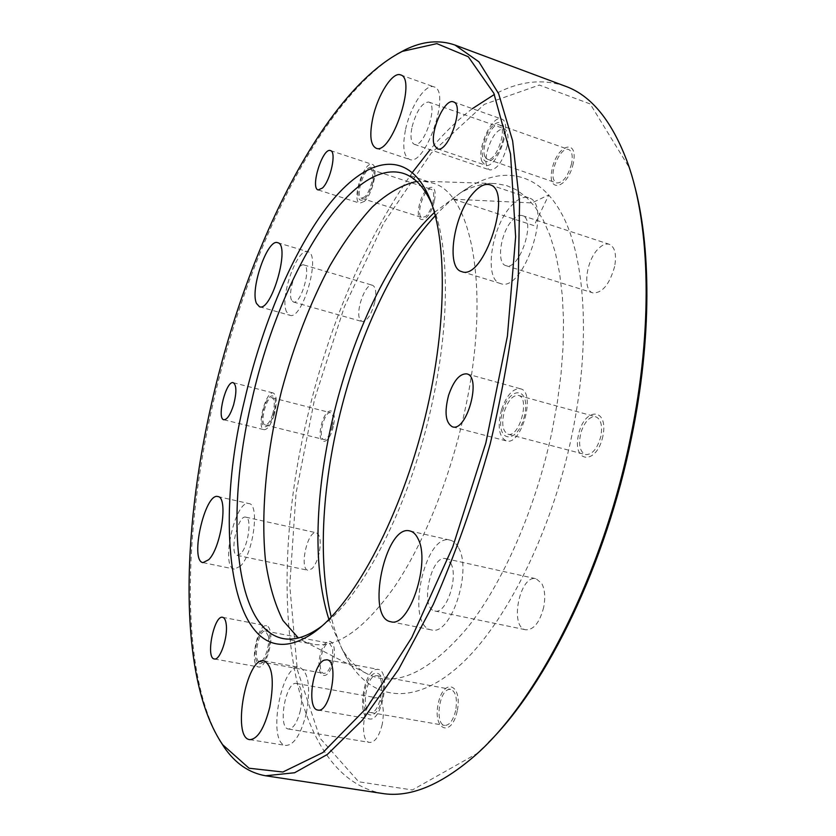 <?xml version="1.0" encoding="UTF-8"?>
<svg xmlns="http://www.w3.org/2000/svg" width="836" height="836" viewBox="0 0 836 836"><rect width="100%" height="100%" fill="white"/><g stroke="black" fill="none" stroke-linecap="round" stroke-linejoin="round"><path stroke-width="0.63" stroke-dasharray="4.18 3.13" d="M332.352 426.297L331.662 428.941C329.279 436.078 326.667 439.611 323.835 439.527C317.377 438.555 324.472 410.518 330.607 412.733C333.219 414.092 333.794 418.617 332.352 426.297M433.048 201.716C431.439 208.331 429.004 213.211 425.743 216.357L422.159 217.621C415.001 216.043 424.521 186.418 431.271 189.312C433.79 190.618 434.375 194.757 433.048 201.716M571.573 163.783C567.863 176.626 562.889 183.021 556.64 182.979L554.059 180.367C549.21 171.464 561.196 146.018 568.699 149.519C572.043 151.191 573.005 155.945 571.573 163.783M600.927 436.037C597.458 448.66 592.306 454.847 585.461 454.596C579.515 451.513 578.115 443.853 581.229 431.606C585.043 421.166 589.892 416.224 595.775 416.777C600.906 419.066 602.62 425.482 600.927 436.037M455.662 710.579C453.154 720.454 449.496 725.397 444.71 725.429C435.034 724.593 438.681 691.79 448.618 689.47L450.698 689.313C455.86 691.612 457.511 698.708 455.662 710.579M332.3 660.607C330.136 669.009 327.325 673.273 323.856 673.398C316.175 672.656 322.132 641.181 329.52 643.312L332.832 648.558L332.3 660.607M488.579 742.431L476.854 753.633L412.367 789.968L358.717 781.775L320.031 738.209L297.292 669.72L289.758 585.587L296.038 493.23L314.681 398.594L344.359 306.812L383.734 223.034L431.198 153.155L484.347 104.343L539.324 85.053L590.195 103.957L628.912 167.054L633.719 182.541M435.316 215.667C447.469 202.479 459.884 192.301 472.539 185.132C507.651 165.549 543.097 174.379 564.613 219.502C585.932 264.667 590.216 347.17 571.949 434.981C551.603 532.72 505.32 624.44 459.549 665.592C413.58 706.869 372.386 699.899 348.957 661.861C341.381 649.447 335.476 634.524 331.255 617.093M319.133 553.202C317.45 560.339 315.067 565.502 311.985 568.689L308.108 570.309C298.933 569.191 307.533 529.982 316.311 532.793C320.292 534.841 321.233 541.644 319.133 553.202M374.747 302.277C371.299 314.879 367.077 321.306 362.082 321.557L360.023 319.655C355.018 311.598 365.614 282.317 372.532 285.264C375.845 286.988 376.587 292.663 374.747 302.277M507.107 146.101C502.593 161.86 496.814 169.823 489.781 169.969C485.977 167.994 485.005 162.184 486.845 152.539C491.286 136.885 497.075 128.953 504.202 128.734C507.954 130.667 508.915 136.456 507.107 146.101M614.638 266.527C609.528 284.418 602.296 293.206 592.933 292.893C582.253 290.489 586.203 260.038 598.566 248.532C602.432 244.749 606.016 243.339 609.308 244.3C614.951 246.975 616.728 254.384 614.638 266.527M543.682 607.302C539.711 622.454 533.755 629.957 525.813 629.801C509.009 627.366 519.877 574.008 536.137 578.763L541.791 583.528C544.905 589.558 545.532 597.479 543.682 607.302M382.251 724.279C379.199 736.276 375.019 742.326 369.711 742.452C357.463 741.333 365.311 694.737 377.13 697.882C382.961 700.631 384.664 709.43 382.251 724.279M565.251 86.171C542.48 78.396 518.853 81.165 494.369 94.468M472.382 108.638C457.825 119.747 443.728 133.426 430.101 149.675M412.409 172.446C363.221 243.38 327.618 327.545 305.589 424.928C267.729 587.708 285.389 774.648 381.916 793.395M219.314 739.661C179.907 670.305 183.418 531.717 213.389 401.771C247.174 253.684 318.965 102.107 397.016 54.141M322.079 625.924C362.657 597.04 410.936 503.293 432.358 402.189C450.667 318.903 449.026 241.28 431.585 203.482M416.704 181.422L423.371 181.245L432.327 182.969C471.932 192.384 491.338 290.677 464.816 410.852C450.364 477.858 423.758 543.557 394.717 586.496C364.245 629.278 336.929 648.517 312.758 644.211L304.095 641.369L298.358 637.972M300.438 710.276C297.313 722.544 293.321 728.793 288.462 729.013C277.312 728.083 285.797 680.514 296.508 683.482C301.754 686.178 303.071 695.103 300.438 710.276M306.342 713.275C300.97 734.342 294.126 745.075 285.828 745.451C266.642 743.664 281.251 662.3 299.612 667.389C308.578 671.925 310.825 687.223 306.342 713.275M450.865 563.391C458.745 577.268 446.069 614.784 434.877 611.001C419.453 608.88 430.927 554.184 445.787 558.657L450.865 563.391M458.64 547.967C472.413 571.396 450.594 636.457 431.397 629.895C404.854 626.059 424.552 532.49 450.102 540.129C453.53 540.944 456.372 543.557 458.64 547.967M512.28 220.286C515.958 216.315 519.302 214.758 522.322 215.615C536.743 218.907 519.407 271.46 505.905 265.629C496.093 263.528 500.555 232.408 512.28 220.286M511.151 205.99C517.515 198.999 523.336 196.261 528.613 197.766C553.327 203.378 523.44 293.624 500.461 283.519C483.647 279.83 491.171 226.984 511.151 205.99M412.085 126.758C416.579 110.749 422.107 102.504 428.649 102.023C438.785 104.385 423.633 148.818 414.301 144.304C410.873 142.444 410.131 136.602 412.085 126.758M405.617 129.256C410.382 106.433 425.649 83.203 434.03 86.881C451.409 90.936 425.305 167.242 409.431 159.383C403.527 156.175 402.252 146.133 405.617 129.256M291.576 300.145C287.25 292.161 297.72 262.222 303.949 264.97C311.933 266.276 300.835 305.213 293.394 302.015L291.576 300.145M286.612 311.953C279.329 298.065 297.177 247.122 307.878 251.761C321.567 253.945 302.475 320.825 289.789 315.256L286.612 311.953M240.778 553.641L237.215 555.365C228.897 554.446 237.842 514.506 245.742 517.15C252.169 517.494 248.292 546.472 240.778 553.641M240.34 566.223L234.32 569.097C220.046 567.414 235.365 499.092 248.94 503.575C259.965 504.077 253.266 554.09 240.34 566.223M434.438 212.438L460.406 192.876C472.445 186.125 484.18 183.021 495.612 183.575L506.449 185.498L516.763 190.044L526.408 197.265L535.239 207.192L543.118 219.847L549.889 235.167L555.438 253.057L559.618 273.382L562.346 295.934L563.527 320.449L563.088 346.626L561.019 374.11L557.319 402.503L552.011 431.397C535.792 508.56 502.875 583.298 467.084 628.118C429.422 672.248 396.515 687.683 368.362 674.422C358.111 669.354 349.354 660.942 342.112 649.196L328.924 619.486M268.44 636.311C270.101 645.789 263.998 663.115 259.547 661.642C252.472 661.025 258.732 629.027 265.503 631.055L268.44 636.311M270.519 632.821C272.776 645.559 264.542 668.957 258.554 666.971C249.023 666.104 257.457 623.06 266.579 625.788C268.544 626.248 269.861 628.599 270.519 632.821M374.831 675.843L376.775 675.655C386.765 676.439 380.066 715.146 370.338 712.481C361.361 711.791 365.541 678.372 374.831 675.843M375.301 669.594L377.956 669.322C391.394 670.347 382.386 722.482 369.303 718.908C357.223 717.936 362.814 673.095 375.301 669.594M504.505 410.884C508.309 400.172 512.959 395.031 518.456 395.449C530.358 397.622 519.302 438.283 507.943 434.166C502.457 431.167 501.307 423.403 504.505 410.884M501.59 409.556C506.7 395.135 512.97 388.207 520.389 388.771C536.398 391.676 521.497 446.445 506.229 440.885C498.831 436.841 497.284 426.402 501.59 409.556M484.88 156.614C480.564 147.742 492.32 121.607 499.249 124.909C508.413 127.176 495.738 163.156 487.231 159.174L484.88 156.614M482.048 161.609C476.29 149.634 492.059 114.553 501.401 118.973C513.743 122.025 496.647 170.492 485.225 165.1L482.048 161.609M364.778 196.836L361.434 198.216C354.84 196.836 364.35 166.646 370.547 169.353C375.521 170.199 371.1 191.35 364.778 196.836M364.381 201.371L359.898 203.2C351.036 201.34 363.817 160.731 372.166 164.358C378.875 165.486 372.887 194.046 364.381 201.371M272.693 414.092C270.31 421.354 267.823 424.981 265.2 424.96C259.275 424.134 266.506 395.647 272.108 397.727C274.793 399.535 274.992 404.99 272.693 414.092M274.114 415.053C270.916 424.834 267.562 429.714 264.04 429.683C256.067 428.555 265.785 390.234 273.341 393.024C276.956 395.459 277.207 402.795 274.114 415.053M453.467 199.219L531.842 202.939L548.855 194.851L534.089 225.647L453.467 199.219M524.684 414.938C518.299 444.877 495.32 443.519 501.767 414.614C507.63 385.772 530.944 385.072 524.684 414.938M602.902 436.099C596.789 465.38 572.179 463.489 578.387 435.211C583.967 406.975 608.88 406.892 602.902 436.099M382.292 697.809C376.231 725.679 358.78 717.215 364.851 690.317C370.505 663.282 388.28 669.96 382.292 697.809M457.198 711.196C451.377 738.491 432.39 729.88 438.252 703.525C443.655 677.035 462.935 683.932 457.198 711.196M268.628 648.955C263.444 672.144 251.26 666.229 256.443 643.72C261.365 621.148 273.79 625.809 268.628 648.955M333.365 661.046C328.36 683.827 315.005 677.766 320.042 655.643C324.776 633.448 338.35 638.296 333.365 661.046M274.292 411.416C269.579 432.264 258.314 431.595 263.047 411.26C267.541 390.935 278.994 390.59 274.292 411.416M333.334 426.339C328.767 446.863 316.53 445.922 321.139 425.89C325.476 405.888 337.89 405.836 333.334 426.339M373.023 181.464C368.112 203.43 354.036 207.527 358.989 186.062C363.629 164.744 377.914 159.53 373.023 181.464M434.25 201.382C429.505 222.993 414.405 226.619 419.212 205.499C423.685 184.516 438.984 179.813 434.25 201.382M503.199 138.745C497.514 164.911 477.565 170.711 483.323 145.276C488.59 120.039 508.81 112.661 503.199 138.745M573.287 163.313C567.822 188.967 546.556 194.067 552.105 169.112C557.152 144.346 578.669 137.731 573.287 163.313M282.923 638.537L312.758 644.211M403.495 173.439L432.327 182.969M288.462 729.013L369.711 742.452M296.508 683.482L377.13 697.882M249.734 739.641L285.828 745.451M263.998 660.868L299.612 667.389M434.877 611.001L525.813 629.801M445.787 558.657L536.137 578.763M390.778 621.723L431.397 629.895M409.943 530.965L450.102 540.129M505.905 265.629L592.933 292.893M522.322 215.615L609.308 244.3M461.712 271.606L500.461 283.519M489.896 184.766L528.613 197.766M414.301 144.304L489.781 169.969M428.649 102.023L504.202 128.734M376.054 148.191L409.431 159.383M400.59 74.895L434.03 86.881M293.394 302.015L362.082 321.557M303.949 264.97L372.532 285.264M259.505 306.76L289.789 315.256M277.656 242.701L307.878 251.761M237.215 555.365L308.108 570.309M245.742 517.15L316.311 532.793M203.002 562.628L234.32 569.097M217.882 496.563L248.94 503.575M342.112 649.196L348.957 661.861M460.406 192.876L472.539 185.132M304.095 641.369L368.362 674.422M423.371 181.245L495.612 183.575M628.912 167.054L628.087 164.034M476.854 753.633L474.67 755.869M259.547 661.642L323.856 673.398M265.503 631.055L329.52 643.312M214.329 658.956L258.554 666.971M222.637 617.302L266.579 625.788M370.338 712.481L444.71 725.429M376.775 675.655L450.698 689.313M317.858 710.046L369.303 718.908M326.928 659.792L377.956 669.322M507.943 434.166L585.461 454.596M518.456 395.449L595.775 416.777M452.464 426.841L506.229 440.885M466.801 373.88L520.389 388.771M487.231 159.174L556.64 182.979M499.249 124.909L568.699 149.519M437.322 148.766L485.225 165.1M453.446 101.898L501.401 118.973M361.434 198.216L422.159 217.621M370.547 169.353L431.271 189.312M318.213 189.95L359.898 203.2M330.481 150.595L372.166 164.358M265.2 424.96L323.835 439.527M272.108 397.727L330.607 412.733M223.86 419.766L264.04 429.683M233.275 382.7L273.341 393.024"/><path stroke-width="1.25" d="M233.599 404.854C230.412 414.76 227.162 419.724 223.86 419.766C216.378 418.752 226.211 380.025 233.275 382.7C236.63 385.072 236.734 392.46 233.599 404.854M322.477 188.006L318.213 189.95C309.895 188.267 322.665 147.136 330.481 150.595C336.783 151.567 330.628 180.451 322.477 188.006M434.375 145.328C429.129 133.384 444.668 97.655 453.446 101.898C465.088 104.678 448.044 153.939 437.322 148.766L434.375 145.328M448.608 395.229C453.708 380.568 459.769 373.441 466.801 373.88C481.964 376.513 466.864 432.191 452.464 426.841C445.515 422.87 444.229 412.336 448.608 395.229M324.41 660.106L326.928 659.792C339.615 660.649 330.168 713.516 317.858 710.046C306.446 709.21 312.539 663.805 324.41 660.106M226.222 624.346C228.113 637.178 219.931 660.889 214.329 658.956C205.374 658.204 214.1 614.69 222.637 617.302C224.487 617.752 225.678 620.093 226.222 624.346M212.062 401.27C181.015 535.562 178.496 679.762 222.616 744.667L249.044 768.221L282.881 772.015L322.968 752.494L367.035 707.538L411.72 637.649L452.767 546.901L485.852 442.965L507.431 336.041L515.634 236.776L510.535 153.991L493.846 93.277L468.296 56.743L436.873 43.618L402.335 51.372C322.382 92.169 246.724 248.961 212.062 401.27M244.331 401.144C261.835 324.943 293.196 250.069 329.165 204.308C364.914 159.195 404.823 147.993 427.123 192.729C448.023 234.665 448.033 329.363 422.786 426.611C397.612 523.879 351.59 606.654 312.957 633.145C234.341 686.45 210.254 539.868 244.331 401.144M208.791 559.66L203.002 562.628C189.406 561.081 204.998 492.226 217.882 496.563C228.395 496.929 221.3 547.319 208.791 559.66M256.516 303.489C249.755 289.653 267.499 238.218 277.656 242.701C290.709 244.676 271.543 312.173 259.505 306.76L256.516 303.489M372.804 117.991C377.673 94.97 392.596 71.353 400.59 74.895C417.185 78.647 391.143 155.83 376.054 148.191C370.432 145.067 369.355 135.004 372.804 117.991M472.998 193.346C479.206 186.198 484.838 183.345 489.896 184.766C513.586 190.012 483.657 281.439 461.712 271.606C445.609 268.147 453.53 214.821 472.998 193.346M418.042 538.771C430.958 562.252 409.117 628.16 390.778 621.723C365.363 618.138 385.521 523.555 409.943 530.965C413.224 531.738 415.92 534.34 418.042 538.771M269.809 707.037C264.364 728.323 257.676 739.191 249.734 739.641C231.415 738 246.516 655.926 263.998 660.868C272.515 665.351 274.448 680.744 269.809 707.037M633.719 182.541C651.348 244.833 651.892 339.134 631.598 437.144C606.236 563.454 547.298 684.308 488.579 742.431M331.255 617.093C302.716 500.9 353.921 303.353 435.316 215.667M265.608 775.777L381.916 793.395C409.4 798.014 440.311 785.506 474.67 755.869C537.423 701.644 603.425 572.953 630.731 436.496C653.062 328.861 650.241 226.431 628.087 164.034C612.454 121.429 591.512 95.482 565.251 86.171L455.024 45.06L478.892 61.801L498.611 93.653L512.635 140.845L519.564 202.469L518.33 276.225C513.304 330.345 503.92 386.295 490.147 444.073C474.106 501.276 455.139 554.738 433.247 604.48L398.49 669.542L362.49 720.047L327.304 754.48L294.606 772.746L265.608 775.777C249.128 772.913 235.355 763.456 224.267 747.405L219.314 739.661M494.369 94.468L472.382 108.638M430.101 149.675L412.409 172.446M397.016 54.141L405.115 49.773C422.598 41.142 439.234 39.564 455.024 45.06M431.585 203.482L430.258 200.609C422.985 185.916 414.06 176.866 403.495 173.439C349.751 156.645 278.273 278.973 251.354 402.461C225.417 512.907 233.756 628.62 282.923 638.537C293.823 640.679 306.028 637.095 319.519 627.794L322.079 625.924M298.358 637.972L282.976 620.531C274.804 604.292 268.983 584.364 265.514 560.737C260.498 511.193 266.684 450.123 281.763 390.057C294.094 344.568 310.125 303.175 329.854 265.869C343.356 242.67 357.536 223.003 372.386 206.889C387.413 193.231 402.179 184.746 416.704 181.422M328.924 619.486C293.237 507.797 348.988 292.725 434.438 212.438M430.258 200.609L427.123 192.729M319.519 627.794L312.957 633.145M222.616 744.667L224.267 747.405M402.335 51.372L405.115 49.773"/></g></svg>
